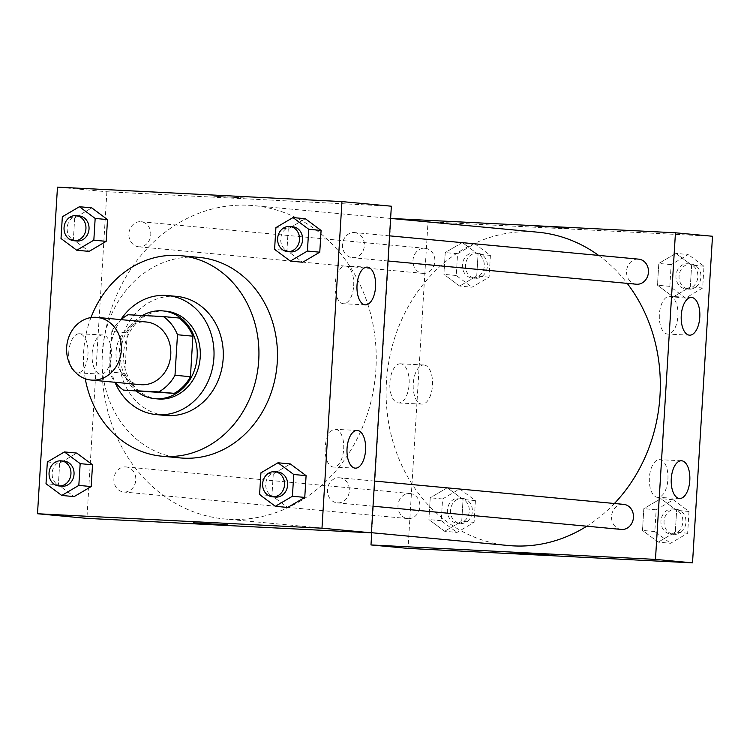 <?xml version="1.0" encoding="UTF-8"?>
<svg xmlns="http://www.w3.org/2000/svg" width="750" height="750" viewBox="0 0 750 750"><rect width="100%" height="100%" fill="white"/><g stroke="black" fill="none" stroke-linecap="round" stroke-linejoin="round"><path stroke-width="0.56" stroke-dasharray="3.75 2.81" d="M140.475 384.666A31.472 27.384 95.3 0 1 116.1 351.366A31.472 27.384 95.3 0 1 145.331 321.928A31.472 27.384 95.3 0 1 146.344 322.003M138.9 391.566A42.872 37.303 95.3 0 1 124.791 373.369L127.266 332.85L111.825 331.406L109.35 371.925A42.872 37.303 95.3 0 0 115.256 382.303M111.825 331.406A42.872 37.303 95.3 0 1 121.116 319.641M178.8 317.991L128.072 314.747M127.266 332.85A42.872 37.303 95.3 0 1 143.513 316.191M142.453 315.478A44.053 38.334 -84.7 0 0 136.688 391.359M157.838 398.934A44.053 38.334 95.3 0 1 123.703 352.303A44.053 38.334 95.3 0 1 164.625 311.1A44.053 38.334 95.3 0 1 166.041 311.203M124.791 373.369L109.35 371.925M120.825 319.613A59.794 52.031 -84.7 0 0 114.956 382.275M176.775 296.4A59.794 52.031 -84.7 0 0 119.4 351.084A59.794 52.031 -84.7 0 0 165.628 415.463M90.975 317.569A100.697 87.628 -84.7 0 0 85.256 378.75M180.347 457.931A100.697 87.628 95.3 0 1 102.328 351.356A100.697 87.628 95.3 0 1 195.872 257.175A100.697 87.628 95.3 0 1 199.106 257.4M275.916 227.616L288.272 228.778L305.344 218.728L288.272 228.778L286.941 250.528L302.691 262.247L286.941 250.528L274.584 249.375M260.925 472.828L273.272 473.981L290.353 463.941L273.272 473.981L271.941 495.741L287.691 507.459L271.941 495.741L259.594 494.587M47.344 461.981L59.691 463.134L76.772 453.084L59.691 463.134L58.359 484.894L74.109 496.603L58.359 484.894L46.012 483.731M62.344 216.769L74.691 217.922L91.772 207.872L74.691 217.922L73.359 239.681L89.109 251.391L73.359 239.681L61.012 238.528M227.897 524.916L193.341 522.797M68.756 352.425A19.594 9.647 92.9 0 0 77.372 372.9A19.594 9.647 92.9 0 0 88.003 353.822A19.594 9.647 92.9 0 0 79.359 333.759A19.594 9.647 92.9 0 0 68.756 352.425M391.359 206.213L106.884 191.756L57.478 187.134M106.884 191.756L86.906 518.372M92.128 353.616A19.594 9.647 -87.1 0 1 102.731 334.941A19.594 9.647 -87.1 0 1 111.375 355.003A19.594 9.647 -87.1 0 1 100.744 374.091A19.594 9.647 -87.1 0 1 92.128 353.616M245.644 198.009L213.319 196.191L245.644 198.019M343.688 449.044A18.881 9.3 92.9 0 0 335.381 429.319A18.881 9.3 92.9 0 0 325.144 447.712A18.881 9.3 92.9 0 0 333.469 467.034A18.881 9.3 92.9 0 0 343.688 449.044M353.681 285.741A18.881 9.3 92.9 0 0 345.375 266.016A18.881 9.3 92.9 0 0 335.128 284.4A18.881 9.3 92.9 0 0 343.453 303.731A18.881 9.3 92.9 0 0 353.681 285.741M139.078 246.816A12.591 10.95 95.3 0 1 138.675 246.788A12.591 10.95 95.3 0 1 128.934 233.241A12.591 10.95 95.3 0 1 141.019 221.728A12.591 10.95 95.3 0 1 150.769 235.041A12.591 10.95 95.3 0 1 139.078 246.816M339.197 477.759A12.591 10.95 95.3 0 1 339.6 477.787A12.591 10.95 95.3 0 1 349.331 491.344A12.591 10.95 95.3 0 1 337.256 502.856A12.591 10.95 95.3 0 1 327.497 489.534A12.591 10.95 95.3 0 1 339.197 477.759M354.188 232.547A12.591 10.95 95.3 0 1 354.6 232.575A12.591 10.95 95.3 0 1 364.331 246.131A12.591 10.95 95.3 0 1 352.247 257.644A12.591 10.95 95.3 0 1 342.497 244.322A12.591 10.95 95.3 0 1 354.188 232.547M125.616 466.903A12.591 10.95 95.3 0 1 126.019 466.931A12.591 10.95 95.3 0 1 135.75 480.487A12.591 10.95 95.3 0 1 123.675 492A12.591 10.95 95.3 0 1 113.916 478.678A12.591 10.95 95.3 0 1 125.616 466.903M248.737 205.266A157.341 136.912 95.3 0 1 253.791 205.631A157.341 136.912 95.3 0 1 375.459 375.047A157.341 136.912 95.3 0 1 224.475 518.953A157.341 136.912 95.3 0 1 102.562 352.434A157.341 136.912 95.3 0 1 248.737 205.266M508.556 545.531A157.341 136.912 95.3 0 1 386.644 379.012A157.341 136.912 95.3 0 1 532.819 231.844A157.341 136.912 95.3 0 1 537.872 232.209M598.631 255.412A157.341 136.912 95.3 0 1 627.197 283.369M614.409 503.494A157.341 136.912 95.3 0 1 586.781 526.2M423.159 273.394A12.591 10.95 -84.7 0 0 434.85 261.619A12.591 10.95 -84.7 0 0 425.1 248.306A12.591 10.95 -84.7 0 0 413.025 259.819A12.591 10.95 -84.7 0 0 422.756 273.366A12.591 10.95 -84.7 0 0 423.159 273.394M621.337 529.434A12.591 10.95 95.3 0 1 611.578 516.112A12.591 10.95 95.3 0 1 623.278 504.338M636.337 284.222A12.591 10.95 95.3 0 1 626.578 270.9A12.591 10.95 95.3 0 1 638.278 259.125M409.697 493.481A12.591 10.95 95.3 0 1 410.1 493.509A12.591 10.95 95.3 0 1 419.831 507.066A12.591 10.95 95.3 0 1 407.756 518.578A12.591 10.95 95.3 0 1 398.006 505.256A12.591 10.95 95.3 0 1 409.697 493.481M390.956 218.456L371.737 532.725M459.647 286.059L443.906 274.35L445.238 252.591L462.309 242.541L478.059 254.259L476.728 276.019L459.647 286.059L476.728 276.019L478.059 254.259L462.309 242.541L445.238 252.591L443.906 274.35L459.647 286.059L472.003 287.213L489.075 277.172L490.406 255.412L474.666 243.703L457.584 253.744L456.253 275.503L472.003 287.213M444.656 531.272L428.906 519.553L430.238 497.803L447.309 487.753L463.059 499.472L461.728 521.222L444.656 531.272L461.728 521.222L463.059 499.472L447.309 487.753L430.238 497.803L428.906 519.553L444.656 531.272L457.003 532.425L474.084 522.384L475.416 500.625L459.666 488.906L442.584 498.956L441.253 520.716L457.003 532.425M658.228 542.128L642.488 530.409L643.819 508.65L660.891 498.609L676.641 510.319L675.309 532.078L658.228 542.128L675.309 532.078L676.641 510.319L660.891 498.609L643.819 508.65L642.488 530.409L658.228 542.128L670.584 543.281L687.656 533.231L688.987 511.472L673.247 499.763L656.166 509.812L654.834 531.562L670.584 543.281M712.5 236.259L428.016 221.803L408.047 548.409M675.891 253.397L691.641 265.106L690.309 286.866L673.228 296.916L657.478 285.197L658.809 263.438L675.891 253.397L658.809 263.438L657.478 285.197L673.228 296.916L690.309 286.866L691.641 265.106L675.891 253.397L688.237 254.55L671.166 264.6L669.834 286.359L685.584 298.069L702.656 288.019L703.987 266.269L688.237 254.55M667.913 479.381A18.881 9.3 92.9 0 0 659.606 459.656A18.881 9.3 92.9 0 0 649.369 478.041A18.881 9.3 92.9 0 0 657.694 497.372A18.881 9.3 92.9 0 0 667.913 479.381M677.906 316.078A18.881 9.3 92.9 0 0 669.6 296.353A18.881 9.3 92.9 0 0 659.353 314.738A18.881 9.3 92.9 0 0 667.678 334.069A18.881 9.3 92.9 0 0 677.906 316.078M400.697 363.816A19.594 9.647 92.9 0 0 400.5 363.797A19.594 9.647 92.9 0 0 389.869 382.884A19.594 9.647 92.9 0 0 398.512 402.947A19.594 9.647 92.9 0 0 409.134 384.066A19.594 9.647 92.9 0 0 400.697 363.816M428.016 221.803L390.966 218.334M560.222 228.084L569.006 228.347L563.962 227.822L534.459 226.237L563.962 227.822L569.006 228.356L560.222 228.094M424.069 365.006A19.594 9.647 -87.1 0 1 432.497 385.256A19.594 9.647 -87.1 0 1 421.884 404.128A19.594 9.647 -87.1 0 1 413.241 384.066A19.594 9.647 -87.1 0 1 423.872 364.988A19.594 9.647 -87.1 0 1 424.069 365.006M549.028 554.963L514.481 552.844M474.103 252.891A12.591 10.95 95.3 0 1 474.506 252.928A12.591 10.95 95.3 0 1 484.237 266.475A12.591 10.95 95.3 0 1 472.162 277.987A12.591 10.95 95.3 0 1 462.403 264.666A12.591 10.95 95.3 0 1 474.103 252.891M489.075 277.172L476.728 276.019M490.406 255.412L478.059 254.259M474.666 243.703L462.309 242.541M457.584 253.744L445.238 252.591M456.253 275.503L443.906 274.35M477.188 253.181A12.591 10.95 95.3 0 1 477.591 253.209A12.591 10.95 95.3 0 1 487.322 266.766A12.591 10.95 95.3 0 1 475.247 278.278A12.591 10.95 95.3 0 1 465.497 264.956A12.591 10.95 95.3 0 1 477.188 253.181M459.103 498.103A12.591 10.95 95.3 0 1 459.506 498.131A12.591 10.95 95.3 0 1 469.237 511.687A12.591 10.95 95.3 0 1 457.162 523.2A12.591 10.95 95.3 0 1 447.413 509.878A12.591 10.95 95.3 0 1 459.103 498.103M474.084 522.384L461.728 521.222M475.416 500.625L463.059 499.472M459.666 488.906L447.309 487.753M442.584 498.956L430.238 497.803M441.253 520.716L428.906 519.553M462.188 498.394A12.591 10.95 95.3 0 1 462.591 498.422A12.591 10.95 95.3 0 1 472.331 511.978A12.591 10.95 95.3 0 1 460.247 523.491A12.591 10.95 95.3 0 1 450.497 510.169A12.591 10.95 95.3 0 1 462.188 498.394M687.675 263.747A12.591 10.95 95.3 0 1 688.088 263.775A12.591 10.95 95.3 0 1 697.819 277.331A12.591 10.95 95.3 0 1 685.734 288.844A12.591 10.95 95.3 0 1 675.984 275.522A12.591 10.95 95.3 0 1 687.675 263.747M685.584 298.069L673.228 296.916M702.656 288.019L690.309 286.866M703.987 266.269L691.641 265.106M671.166 264.6L658.809 263.438M669.834 286.359L657.478 285.197M690.769 264.037A12.591 10.95 95.3 0 1 691.172 264.066A12.591 10.95 95.3 0 1 700.903 277.622A12.591 10.95 95.3 0 1 688.828 289.134A12.591 10.95 95.3 0 1 679.078 275.812A12.591 10.95 95.3 0 1 690.769 264.037M672.684 508.959A12.591 10.95 95.3 0 1 673.088 508.987A12.591 10.95 95.3 0 1 682.819 522.544A12.591 10.95 95.3 0 1 670.744 534.056A12.591 10.95 95.3 0 1 660.984 520.734A12.591 10.95 95.3 0 1 672.684 508.959M687.656 533.231L675.309 532.078M688.987 511.472L676.641 510.319M673.247 499.763L660.891 498.609M656.166 509.812L643.819 508.65M654.834 531.562L642.488 530.409M675.769 509.25A12.591 10.95 95.3 0 1 676.172 509.278A12.591 10.95 95.3 0 1 685.903 522.834A12.591 10.95 95.3 0 1 673.828 534.347A12.591 10.95 95.3 0 1 664.078 521.025A12.591 10.95 95.3 0 1 675.769 509.25M76.913 241.012A12.591 10.95 95.3 0 1 67.162 227.691A12.591 10.95 95.3 0 1 78.853 215.916M74.691 217.922L73.359 239.681M61.913 486.225A12.591 10.95 95.3 0 1 52.163 472.903A12.591 10.95 95.3 0 1 63.853 461.128M59.691 463.134L58.359 484.894M290.494 251.869A12.591 10.95 95.3 0 1 280.744 238.547A12.591 10.95 95.3 0 1 292.434 226.772M288.272 228.778L286.941 250.528M275.494 497.072A12.591 10.95 95.3 0 1 265.744 483.759A12.591 10.95 95.3 0 1 277.434 471.984M273.272 473.981L271.941 495.741M77.372 372.9L100.744 374.091M79.359 333.759L102.731 334.941M357.272 430.434L335.381 429.319M355.35 468.15L333.469 467.034M367.256 267.131L345.375 266.016M365.344 304.847L343.453 303.731M390.619 218.428L253.791 205.631M371.391 532.697L224.475 518.953M138.675 246.788L422.756 273.366M141.019 221.728L425.1 248.306M374.55 481.059L339.6 477.787M373.012 506.203L337.256 502.856M389.55 235.847L354.6 232.575M388.012 260.991L352.247 257.644M410.1 493.509L126.019 466.931M407.756 518.578L123.675 492M681.497 460.772L659.606 459.656M679.575 498.488L657.694 497.372M691.481 297.459L669.6 296.353M689.569 335.175L667.678 334.069M398.512 402.947L421.884 404.128M400.5 363.797L423.872 364.988M477.591 253.209L474.506 252.928M475.247 278.278L472.162 277.987M462.591 498.422L459.506 498.131M460.247 523.491L457.162 523.2M691.172 264.066L688.088 263.775M688.828 289.134L685.734 288.844M676.172 509.278L673.088 508.987M673.828 534.347L670.744 534.056"/><path stroke-width="1.12" d="M95.925 317.306A31.472 27.384 95.3 0 1 96.938 317.381A31.472 27.384 95.3 0 1 121.266 351.262A31.472 27.384 95.3 0 1 91.078 380.044A31.472 27.384 95.3 0 1 66.694 346.744A31.472 27.384 95.3 0 1 95.925 317.306M96.938 317.381L146.344 322.003A31.472 27.384 95.3 0 1 170.672 355.884A31.472 27.384 95.3 0 1 140.475 384.666L91.078 380.044M123.459 390.122L158.747 391.913A42.872 37.303 95.3 0 0 174.994 375.262L190.434 376.706A42.872 37.303 95.3 0 1 174.188 393.356L123.459 390.122A42.872 37.303 95.3 0 1 115.256 382.303M174.994 375.262L177.478 334.744A42.872 37.303 95.3 0 0 163.359 316.547L128.072 314.747A42.872 37.303 95.3 0 0 121.116 319.641M190.434 376.706L192.909 336.188L177.478 334.744M192.909 336.188A42.872 37.303 95.3 0 0 178.8 317.991L163.359 316.547M136.688 391.359A44.053 38.334 -84.7 0 0 154.744 398.644A44.053 38.334 -84.7 0 0 197.147 356.728A44.053 38.334 -84.7 0 0 162.956 310.912A44.053 38.334 -84.7 0 0 142.453 315.478M162.956 310.912L166.041 311.203A44.053 38.334 95.3 0 1 200.231 357.009A44.053 38.334 95.3 0 1 157.838 398.934L154.744 398.644M174.188 393.356L158.747 391.913M114.956 382.275A59.794 52.031 -84.7 0 0 156.366 414.6A59.794 52.031 -84.7 0 0 213.909 357.703A59.794 52.031 -84.7 0 0 167.503 295.538A59.794 52.031 -84.7 0 0 120.825 319.613M156.366 414.6L165.628 415.463A59.794 52.031 -84.7 0 0 223.172 358.575A59.794 52.031 -84.7 0 0 176.775 296.4L167.503 295.538M85.256 378.75A100.697 87.628 -84.7 0 0 161.822 456.197A100.697 87.628 -84.7 0 0 258.731 360.384A100.697 87.628 -84.7 0 0 180.581 255.675A100.697 87.628 -84.7 0 0 90.975 317.569M180.581 255.675L199.106 257.4A100.697 87.628 95.3 0 1 277.266 362.119A100.697 87.628 95.3 0 1 180.347 457.931L161.822 456.197M321.984 528.197L341.953 201.591L57.478 187.134L37.5 513.741L321.984 528.197L371.391 532.819L391.359 206.213L341.953 201.591M290.334 261.094L302.691 262.247L319.762 252.197L321.094 230.447L305.344 218.728L292.997 217.575L275.916 227.616L274.584 249.375L290.334 261.094L307.416 251.044L308.747 229.284L292.997 217.575M275.334 506.297L287.691 507.459L304.762 497.409L306.094 475.65L290.353 463.941L277.997 462.787L260.925 472.828L259.594 494.587L275.334 506.297L292.416 496.256L293.747 474.497L277.997 462.787M61.762 495.45L74.109 496.603L91.191 486.562L92.522 464.803L76.772 453.084L64.416 451.931L47.344 461.981L46.012 483.731L61.762 495.45L78.834 485.4L80.166 463.641L64.416 451.931M76.753 250.238L89.109 251.391L106.181 241.35L107.513 219.591L91.772 207.872L79.416 206.719L62.344 216.769L61.012 238.528L76.753 250.238L93.834 240.188L95.166 218.438L79.416 206.719M193.341 522.806L227.897 524.916M371.391 532.819L86.906 518.372L37.5 513.741M365.569 450.159A18.881 9.3 -87.1 0 1 355.35 468.15A18.881 9.3 -87.1 0 1 347.025 448.819A18.881 9.3 -87.1 0 1 357.272 430.434A18.881 9.3 -87.1 0 1 365.569 450.159M375.562 286.856A18.881 9.3 -87.1 0 1 365.344 304.847A18.881 9.3 -87.1 0 1 357.009 285.516A18.881 9.3 -87.1 0 1 367.256 267.131A18.881 9.3 -87.1 0 1 375.562 286.856M390.619 218.428L537.872 232.209A157.341 136.912 95.3 0 1 598.631 255.412M627.197 283.369A157.341 136.912 95.3 0 1 614.409 503.494M586.781 526.2A157.341 136.912 95.3 0 1 508.556 545.531L371.391 532.697M623.278 504.338A12.591 10.95 95.3 0 1 623.681 504.366A12.591 10.95 95.3 0 1 633.413 517.922A12.591 10.95 95.3 0 1 621.337 529.434L373.012 506.203M638.278 259.125A12.591 10.95 95.3 0 1 638.681 259.153A12.591 10.95 95.3 0 1 648.413 272.709A12.591 10.95 95.3 0 1 636.337 284.222L388.012 260.991M675.45 232.791L655.472 559.397L692.522 562.866L712.5 236.259L675.45 232.791L390.956 218.456M371.737 532.725L370.988 544.941L655.472 559.397M679.378 498.469A18.881 9.3 -87.1 0 1 671.259 478.959A18.881 9.3 -87.1 0 1 681.497 460.772A18.881 9.3 -87.1 0 1 689.794 480.497A18.881 9.3 -87.1 0 1 679.575 498.488A18.881 9.3 -87.1 0 1 679.378 498.469M691.678 297.478A18.881 9.3 -87.1 0 1 699.788 317.184A18.881 9.3 -87.1 0 1 689.569 335.175A18.881 9.3 -87.1 0 1 681.234 315.844A18.881 9.3 -87.1 0 1 691.481 297.459A18.881 9.3 -87.1 0 1 691.678 297.478M370.988 544.941L408.047 548.409L692.522 562.866M523.266 553.116L549.028 554.963L519.525 553.378L514.481 552.853L523.266 553.116M514.481 552.844L549.028 554.963M78.853 215.916A12.591 10.95 95.3 0 1 79.256 215.944A12.591 10.95 95.3 0 1 88.987 229.5A12.591 10.95 95.3 0 1 76.913 241.012L73.828 240.722A12.591 10.95 95.3 0 1 64.069 227.4A12.591 10.95 95.3 0 1 75.769 215.625A12.591 10.95 95.3 0 1 76.172 215.653A12.591 10.95 95.3 0 1 85.903 229.209A12.591 10.95 95.3 0 1 73.828 240.722M89.109 251.391L106.181 241.35L93.834 240.188M106.181 241.35L107.513 219.591L95.166 218.438M107.513 219.591L91.772 207.872M63.853 461.128A12.591 10.95 95.3 0 1 64.266 461.156A12.591 10.95 95.3 0 1 73.997 474.713A12.591 10.95 95.3 0 1 61.913 486.225L58.828 485.934A12.591 10.95 95.3 0 1 49.078 472.613A12.591 10.95 95.3 0 1 60.769 460.837A12.591 10.95 95.3 0 1 61.172 460.866A12.591 10.95 95.3 0 1 70.903 474.422A12.591 10.95 95.3 0 1 58.828 485.934M74.109 496.603L91.191 486.562L78.834 485.4M91.191 486.562L92.522 464.803L80.166 463.641M92.522 464.803L76.772 453.084M292.434 226.772A12.591 10.95 95.3 0 1 292.838 226.8A12.591 10.95 95.3 0 1 302.569 240.356A12.591 10.95 95.3 0 1 290.494 251.869L287.409 251.578A12.591 10.95 95.3 0 1 277.65 238.256A12.591 10.95 95.3 0 1 289.35 226.481A12.591 10.95 95.3 0 1 289.753 226.509A12.591 10.95 95.3 0 1 299.484 240.066A12.591 10.95 95.3 0 1 287.409 251.578M302.691 262.247L319.762 252.197L307.416 251.044M319.762 252.197L321.094 230.447L308.747 229.284M321.094 230.447L305.344 218.728M277.434 471.984A12.591 10.95 95.3 0 1 277.838 472.013A12.591 10.95 95.3 0 1 287.578 485.559A12.591 10.95 95.3 0 1 275.494 497.072L272.409 496.791A12.591 10.95 95.3 0 1 262.659 483.469A12.591 10.95 95.3 0 1 274.35 471.694A12.591 10.95 95.3 0 1 274.753 471.722A12.591 10.95 95.3 0 1 284.484 485.278A12.591 10.95 95.3 0 1 272.409 496.791M287.691 507.459L304.762 497.409L292.416 496.256M304.762 497.409L306.094 475.65L293.747 474.497M306.094 475.65L290.353 463.941M623.681 504.366L374.55 481.059M638.681 259.153L389.55 235.847M79.256 215.944L76.172 215.653M64.266 461.156L61.172 460.866M292.838 226.8L289.753 226.509M277.838 472.013L274.753 471.722"/></g></svg>
